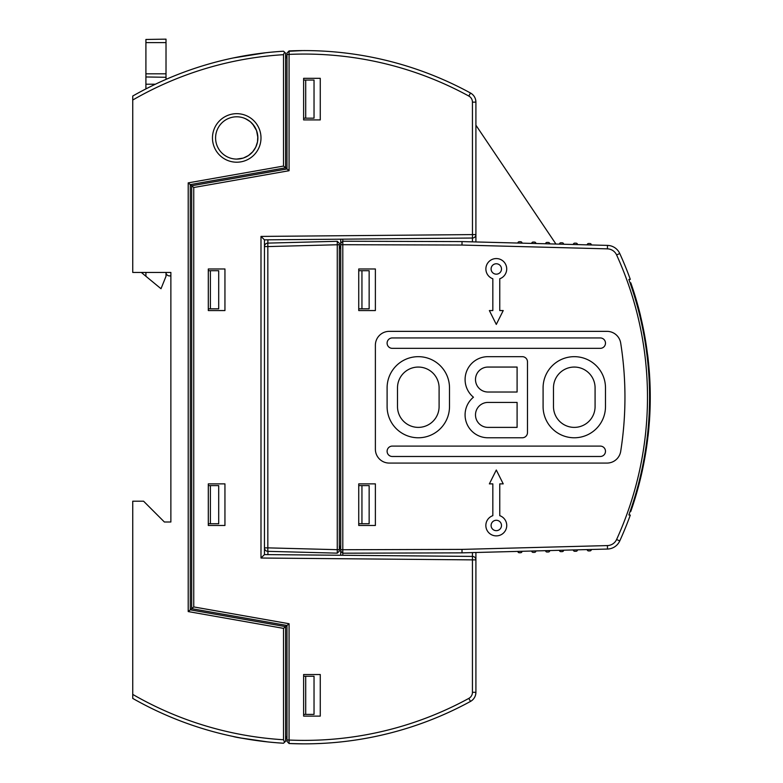 <?xml version="1.0" encoding="UTF-8"?>
<svg xmlns="http://www.w3.org/2000/svg" width="783" height="783" viewBox="0 0 783 783"><rect width="100%" height="100%" fill="white"/><g stroke="black" fill="none" stroke-linecap="round" stroke-linejoin="round"><path stroke-width="1.17" d="M648.295 361.697L648.344 360.826A345.939 345.939 0 0 0 647.658 354.885L647.59 354.885A345.871 345.871 0 0 0 640.425 315.598L640.484 315.578A345.939 345.939 0 0 0 633.026 289.397L630.912 283.152M631.715 285.462L632.008 286.343M632.4 287.498L632.879 288.947M648.432 361.697L649.215 370.359A345.939 345.939 0 0 1 649.469 420.628L648.686 430.151A345.939 345.939 0 0 1 648.07 436.102L648.001 436.092A345.871 345.871 0 0 1 632.958 505.015L631.744 508.666M630.873 511.182L632.958 505.015L632.37 504.81M648.344 360.826L648.197 360.826A345.802 345.802 0 0 1 649.078 370.359L649.215 370.359M649.078 370.359L649.146 369.498M648.686 430.151L648.549 430.151A345.802 345.802 0 0 0 649.332 420.628L649.41 421.489M630.736 511.583L630.178 511.299M633.026 289.397L632.37 289.622L630.178 283.143M630.149 283.064L630.804 282.829M267.923 239.823L267.835 243.112A3.465 3.465 0 0 0 264.458 246.576A3.465 3.465 0 0 1 267.835 243.112L337.258 241.291L339.333 243.317L337.258 241.291L339.333 243.317L339.333 549.715L337.258 549.686L337.258 244.756L339.333 244.727M267.923 554.618L267.923 551.33M491.098 268.97A5.197 5.197 0 0 0 496.295 274.167A5.197 5.197 0 0 0 501.492 268.97A5.197 5.197 0 0 0 496.295 263.763A5.197 5.197 0 0 0 491.098 268.97M358.741 525.471L375.38 525.471L375.38 483.874L358.741 483.874L358.741 525.471M496.295 324.426L503.224 310.557L499.76 310.557L499.76 278.768A10.394 10.394 0 0 0 496.295 258.566A10.394 10.394 0 0 0 492.83 278.768L492.83 310.557L489.365 310.557L496.295 324.426M375.38 345.225L375.38 449.217A13.869 13.869 0 0 0 389.249 463.076L607.001 463.076A13.869 13.869 0 0 0 620.694 451.38A346.634 346.634 0 0 0 620.694 343.062A13.869 13.869 0 0 0 607.001 331.356L389.249 331.356A13.869 13.869 0 0 0 375.38 345.225M489.365 483.874L492.83 483.874L492.83 515.664A10.394 10.394 0 0 0 496.295 535.875A10.394 10.394 0 0 0 499.76 515.664L499.76 483.874L503.224 483.874L496.295 470.015L489.365 483.874M358.741 310.557L358.741 268.97L375.38 268.97L375.38 310.557L358.741 310.557M342.797 239.167L342.797 553.199L340.722 551.134L340.722 549.744L461.99 549.392L462.039 552.857L342.797 553.199L340.987 551.398M462.039 241.585L461.99 245.05L340.722 244.697L340.722 243.307L342.797 241.233L462.039 241.585L607.5 245.392A13.869 13.869 0 0 1 619.754 253.506A346.634 346.634 0 0 1 630.305 279.365L628.866 279.462L630.305 279.365A346.634 346.634 0 0 0 622.896 260.612A346.634 346.634 0 0 1 630.305 279.365A346.634 346.634 0 0 0 619.754 253.506A13.869 13.869 0 0 0 607.5 245.392A13.869 13.869 0 0 1 619.754 253.506L616.603 254.945A343.16 343.16 0 0 1 616.603 539.497A10.394 10.394 0 0 1 607.412 545.585L461.99 549.392M616.603 539.497L619.754 540.936A13.869 13.869 0 0 1 607.5 549.049L462.039 552.857M607.412 545.585L607.5 549.049A13.869 13.869 0 0 0 619.754 540.936A346.634 346.634 0 0 0 630.305 515.077L628.866 514.969L630.305 515.077A346.634 346.634 0 0 1 619.754 540.936A346.634 346.634 0 0 0 622.896 533.83M628.866 514.969A345.244 345.244 0 0 0 628.866 279.462M342.797 555.274L342.797 553.199L340.722 551.134L340.722 555.255M491.098 525.471A5.197 5.197 0 0 1 496.295 520.274A5.197 5.197 0 0 1 501.492 525.471A5.197 5.197 0 0 1 496.295 530.668A5.197 5.197 0 0 1 491.098 525.471M522.29 437.775A5.197 5.197 0 0 0 527.488 432.578L527.488 361.863A5.197 5.197 0 0 0 522.29 356.666L487.975 356.666A22.873 22.873 0 0 0 473.451 397.216A22.873 22.873 0 0 0 487.975 437.775L522.29 437.775M517.093 392.019L517.093 367.061L487.975 367.061A12.479 12.479 0 0 0 475.496 379.54A12.479 12.479 0 0 0 487.975 392.019L517.093 392.019M475.496 414.902A12.479 12.479 0 0 0 487.975 427.381L517.093 427.381L517.093 402.423L487.975 402.423A12.479 12.479 0 0 0 475.496 414.902M543.089 387.859A31.193 31.193 0 0 1 574.282 356.666A31.193 31.193 0 0 1 605.484 387.859L605.484 406.583A31.193 31.193 0 0 1 574.282 437.775A31.193 31.193 0 0 1 543.089 406.583L543.089 387.859M553.483 387.859A20.798 20.798 0 0 1 574.282 367.061A20.798 20.798 0 0 1 595.08 387.859L595.08 406.583A20.798 20.798 0 0 1 574.282 427.381A20.798 20.798 0 0 1 553.483 406.583L553.483 387.859M387.105 343.15A5.197 5.197 0 0 1 392.303 337.943L600.287 337.943A5.197 5.197 0 0 1 605.484 343.15A5.197 5.197 0 0 1 600.287 348.347L392.303 348.347A5.197 5.197 0 0 1 387.105 343.15M387.105 451.292A5.197 5.197 0 0 1 392.303 446.095L600.287 446.095A5.197 5.197 0 0 1 605.484 451.292A5.197 5.197 0 0 1 600.287 456.489L392.303 456.489A5.197 5.197 0 0 1 387.105 451.292M387.105 406.583L387.105 387.859A31.193 31.193 0 0 1 418.298 356.666A31.193 31.193 0 0 1 449.501 387.859L449.501 406.583A31.193 31.193 0 0 1 418.298 437.775A31.193 31.193 0 0 1 387.105 406.583M397.5 387.859L397.5 406.583A20.798 20.798 0 0 0 418.298 427.381A20.798 20.798 0 0 0 439.097 406.583L439.097 387.859A20.798 20.798 0 0 0 418.298 367.061A20.798 20.798 0 0 0 397.5 387.859M522.026 551.291L522.026 551.32A1.39 1.39 0 0 1 520.675 552.71L519.286 552.739A1.39 1.39 0 0 1 517.866 551.398M535.885 550.958L535.885 550.919A1.39 1.39 0 0 1 534.535 552.348L533.154 552.377A1.39 1.39 0 0 1 531.726 551.036M549.754 550.557L549.754 550.596A1.39 1.39 0 0 1 548.403 551.986L547.014 552.015A1.39 1.39 0 0 1 545.594 550.664M577.482 549.832L577.482 549.872A1.39 1.39 0 0 1 576.131 551.252L574.742 551.291A1.39 1.39 0 0 1 573.322 549.94M587.191 549.578A1.39 1.39 0 0 0 588.61 550.929L590 550.889A1.39 1.39 0 0 0 591.351 549.509L591.351 549.47M559.454 550.302A1.39 1.39 0 0 0 560.882 551.653L562.263 551.614A1.39 1.39 0 0 0 563.613 550.234L563.613 550.195M587.191 244.864A1.39 1.39 0 0 1 588.61 243.513L590 243.542A1.39 1.39 0 0 1 591.351 244.932L591.351 244.971M531.726 243.405A1.39 1.39 0 0 1 533.154 242.055L534.535 242.094A1.39 1.39 0 0 1 535.885 243.484L535.885 243.513M517.866 243.043A1.39 1.39 0 0 1 519.286 241.693L520.675 241.732A1.39 1.39 0 0 1 522.026 243.121L522.026 243.151M549.754 243.846L549.754 243.875A1.39 1.39 0 0 0 548.403 242.456L547.014 242.417A1.39 1.39 0 0 0 545.594 243.767M563.613 244.247L563.613 244.208A1.39 1.39 0 0 0 562.263 242.818L560.882 242.789A1.39 1.39 0 0 0 559.454 244.13M577.482 244.57L577.482 244.609A1.39 1.39 0 0 0 576.131 243.18L574.742 243.151A1.39 1.39 0 0 1 574.742 243.151A1.39 1.39 0 0 0 573.322 244.492M340.722 244.697L340.722 549.744M340.722 239.187L340.722 243.307L342.797 241.233L340.987 243.043M475.907 552.495L475.907 559.874L472.443 559.874L472.472 556.41A3.465 3.465 0 0 1 475.907 559.874L475.907 692.299A10.394 10.394 0 0 1 470.495 701.421A10.394 10.394 0 0 0 475.673 694.472L475.907 692.299L472.443 692.299L472.443 559.874L260.993 558.025L260.993 236.417L475.907 234.567L475.907 102.142A10.394 10.394 0 0 0 470.495 93.011A10.394 10.394 0 0 1 475.673 99.97L475.907 102.142L472.443 102.142L472.472 238.032A3.465 3.465 0 0 0 475.907 234.567L475.907 241.947M337.258 553.15L339.333 551.124L337.258 553.15L337.258 549.686L267.835 547.865L267.835 551.33L337.258 553.15L339.333 551.124L339.333 549.715M369.145 485.607L369.145 523.739L361.942 523.739L361.942 485.607L369.145 485.607M369.145 270.703L369.145 308.825L361.942 308.825L361.942 270.703L369.145 270.703M267.835 551.33A3.465 3.465 0 0 1 264.458 547.865L267.835 547.865L267.835 246.576L337.258 244.756L337.258 241.291M358.741 485.607L361.942 485.607M358.741 523.739L361.942 523.739M358.741 308.825L361.942 308.825M358.741 270.703L361.942 270.703M339.333 548.354L340.722 545.575M339.333 246.087L340.722 248.857M141.332 272.435L145.912 276.272L145.912 272.435M155.396 84.212L145.912 84.212L145.912 76.969L145.912 88.9M166.016 79.377L166.016 77.282L145.912 76.969L145.912 39.463L166.016 39.15L166.016 77.282L166.016 73.817L145.912 73.817M170.87 275.9L169.48 275.9A3.465 3.465 0 0 1 166.016 272.435L166.016 276.272L161.004 288.721L145.912 276.272M288.115 742.519L289.064 743.517L289.074 623.728L193.744 606.923L193.744 187.519L289.074 170.714L283.524 166.055L283.524 54.683L284.542 52.167L285.609 53.175L285.609 167.807L190.279 184.612L191.669 185.777L286.989 168.971L286.989 53.107L289.064 50.924L302.59 50.592L288.721 51.286M299.037 743.811L302.424 743.84M193.744 606.923L191.669 608.665L286.989 625.47L289.074 623.728M472.472 556.41L264.458 554.589L264.458 239.852L472.472 238.032M224.946 525.471L224.946 483.874L208.307 483.874L208.307 525.471L224.946 525.471M303.628 674.525L303.628 716.122L320.267 716.122L320.267 674.525L303.628 674.525M302.59 743.85L289.064 743.517L286.989 741.335L286.989 739.984L289.074 740.043A343.16 343.16 0 0 0 468.831 698.387A6.93 6.93 0 0 0 472.443 692.299M475.829 693.581L475.673 694.472A10.394 10.394 0 0 1 470.495 701.421A10.394 10.394 0 0 0 475.907 692.299L475.898 692.73M260.993 236.417L264.458 239.852M283.524 743.224A346.634 346.634 0 0 1 132.738 698.407A346.634 346.634 0 0 0 283.524 743.224L285.609 741.266L285.609 626.635L190.279 609.83L191.669 608.665L191.669 185.777L193.744 187.519M475.898 101.702L475.907 102.142A10.394 10.394 0 0 0 470.495 93.011A346.634 346.634 0 0 0 289.064 50.924L289.074 54.399L286.989 54.448M208.307 310.557L208.307 268.97L224.946 268.97L224.946 310.557L208.307 310.557M303.628 119.916L303.628 78.32L320.267 78.32L320.267 119.916L303.628 119.916M286.989 739.984L286.989 625.47L283.524 628.377L188.204 611.572L188.204 182.87L283.524 166.055M475.819 100.841L475.673 99.97M470.495 93.011L468.831 96.055A343.16 343.16 0 0 0 289.074 54.399L289.074 170.714M260.993 558.025L264.458 554.589M470.495 701.421A346.634 346.634 0 0 1 289.064 743.517A346.634 346.634 0 0 0 470.495 701.421L468.831 698.387M265.731 52.745L233.265 57.952M285.609 55.446A3.465 3.465 0 0 0 286.989 58.216L285.609 55.446A3.465 3.465 0 0 0 286.989 58.216M241.281 738.066L267.923 741.932C246.919 739.132 235.37 737.312 233.265 736.49C235.37 737.312 246.919 739.132 267.923 741.932L261.189 741.158M235.272 57.541L236.407 57.306M241.908 56.259L244.11 55.857M248.74 55.074L250.687 54.761M252.351 54.507L253.966 54.262M255.248 54.076L255.787 54.007M257.92 53.714L261.209 53.283M286.989 736.226A3.465 3.465 0 0 0 285.609 738.995L286.989 736.226A3.465 3.465 0 0 0 285.609 738.995M283.524 54.683A343.16 343.16 0 0 0 132.738 100.028L132.738 272.435L170.87 272.435L170.87 522.007L164.391 522.007L143.592 501.208L132.738 501.208L132.738 698.407M132.738 100.028L132.738 96.035A346.634 346.634 0 0 1 283.524 51.218L284.542 52.167M234.489 736.744L236.27 737.106M237.836 737.41L240.156 737.86M259.281 740.914L254.602 740.268M251.421 739.788L249.444 739.475M243.503 738.477L240.645 737.948M239.823 737.801L238.228 737.488M235.321 736.911L234.479 736.744M265.222 52.804L239.334 56.738M238.972 56.807L237.552 57.081M236.965 57.198L233.755 57.844M212.467 137.935A24.263 24.263 0 0 1 236.73 113.672A24.263 24.263 0 0 1 260.993 137.935A24.263 24.263 0 0 1 236.73 162.208A24.263 24.263 0 0 1 212.467 137.935M284.542 742.264L283.524 739.749L283.524 628.377M188.204 611.572L190.279 609.83L190.279 184.612L188.204 182.87M218.702 485.607L218.702 523.739L210.382 523.739L210.382 485.607L218.702 485.607M218.702 270.703L218.702 308.825L210.382 308.825L210.382 270.703L218.702 270.703M314.032 80.052L314.032 118.184L305.713 118.184L305.713 80.052L314.032 80.052M314.032 676.258L314.032 714.39L305.713 714.39L305.713 676.258L314.032 676.258M210.382 485.607L208.307 485.607L208.307 523.739L210.382 523.739M210.382 308.825L208.307 308.825L208.307 270.703L210.382 270.703M305.713 80.052L303.628 80.052L303.628 118.184L305.713 118.184M305.713 676.258L303.628 676.258L303.628 714.39L305.713 714.39M243.19 117.802L244.374 118.223M243.415 117.881L244.952 118.458M246.048 118.957L247.359 119.662M252.762 124.154L254.025 125.769M255.933 129.097L256.217 129.743M257.676 135.058L257.871 138.248M257.832 139.335L257.764 140.069M257.313 142.78L257.186 143.289M256.755 144.738L256.393 145.726M256.178 146.235L255.787 147.096M255.503 147.674L254.7 149.083M253.457 150.874L253.046 151.383M242.945 158.146L236.73 159.086L242.945 158.146M237.073 116.794L236.73 116.794A21.141 21.141 0 0 0 215.589 137.935A21.141 21.141 0 0 0 236.73 159.086A21.141 21.141 0 0 0 257.871 137.935A21.141 21.141 0 0 0 236.73 116.794L237.004 116.794M243.591 157.941L248.485 155.514L252.772 151.716L255.747 147.184L257.499 141.909L257.813 136.32L256.658 130.859L254.162 125.975L250.55 121.942M250.227 121.659L245.568 118.732M243.552 157.951L245.422 157.217M248.054 155.797L250.247 154.192M252.85 151.618L253.653 150.62M253.917 150.248L254.495 149.406M256.158 146.274L257.343 142.633M257.871 138.288L257.871 137.73M257.852 137.025L257.587 134.48M252.85 124.252L252.195 123.518M248.172 120.161L246.684 119.28M244.11 118.125L247.301 119.623M247.908 119.995L250.844 122.197M251.079 122.412L252.126 123.45M252.674 124.057L256.56 130.585L257.871 137.583M340.722 246.782L339.401 246.782M339.333 548.697L340.722 548.697M461.99 245.05L607.412 248.857A10.394 10.394 0 0 1 616.603 254.945M472.443 556.41L472.443 552.583M472.443 238.032L472.443 241.859M607.5 245.392L607.412 248.857M264.458 246.576L267.835 246.576L267.835 243.112M145.912 42.615L166.016 42.615M304.323 50.592A346.634 346.634 0 0 0 289.064 50.924M472.443 102.142A6.93 6.93 0 0 0 468.831 96.055M283.524 51.218A346.634 346.634 0 0 0 132.738 96.035M283.524 739.749A343.16 343.16 0 0 1 132.738 694.404M475.907 125.202L555.94 244.042L475.907 125.202"/></g></svg>
